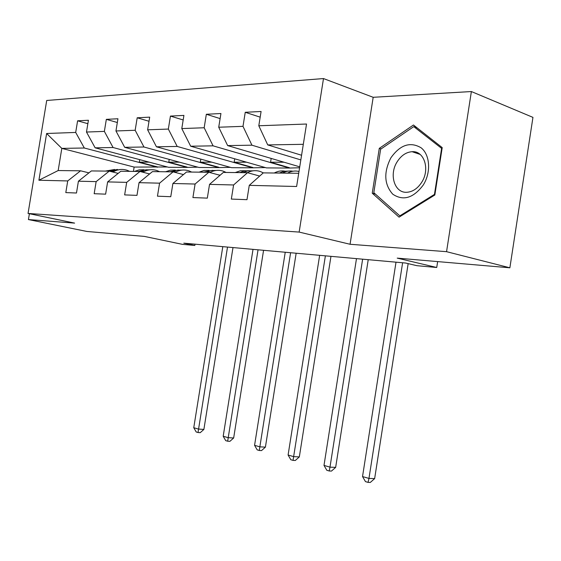 <?xml version="1.0" encoding="UTF-8"?>
<svg xmlns="http://www.w3.org/2000/svg" width="561" height="561" viewBox="0 0 561 561"><rect width="100%" height="100%" fill="white"/><g stroke="black" fill="none" stroke-linecap="round" stroke-linejoin="round"><path stroke-width="0.84" d="M323.494 78.561L46.71 100.475L28.05 213.446L299.146 232.079L323.494 78.561L373.184 97.298L350.064 244.266L446.556 251.679L471.373 91.548L373.184 97.298M471.373 91.548L532.95 117.375L509.872 267.8L397.23 258.123L436.731 267.492L437.65 261.594M29.396 213.727L28.429 219.568L86.906 231.462L144.303 236.391L182.367 244.33L194.821 245.466L195.032 244.161M446.556 251.679L509.872 267.8M167.423 166.975L134.135 167.073L61.815 148.385L58.169 170.551L80.581 170.803L67.727 180.937L65.805 192.598L76.478 193.012L78.421 181.196L96.148 181.624L94.171 193.706L105.622 194.155L107.628 181.904L126.681 182.367L124.64 194.898L136.968 195.375L139.037 182.669L159.569 183.167L157.459 196.182L170.761 196.701L172.9 183.489L195.095 184.029L192.914 197.563L207.318 198.131L209.534 184.38L233.593 184.969L231.335 199.071L246.98 199.681L249.273 185.347L296.615 186.497L306.53 124.023L258.803 125.769L261.089 111.485L245.248 112.291L260.178 117.158M67.727 180.937L38.912 180.235L46.626 133.497L75.693 132.438L77.607 120.811L87.86 123.686M245.248 112.291L242.997 126.344L218.727 127.228L220.936 113.525L206.343 114.269L204.169 127.754L181.792 128.574L183.917 115.405L170.439 116.092L168.342 129.065L147.627 129.815L149.689 117.144L137.2 117.782L135.166 130.271L115.952 130.972L117.943 118.757L106.338 119.353L104.367 131.393L86.485 132.045L88.421 120.257L77.607 120.811M436.731 267.492L416.942 265.69L405.61 263.032L183.805 243.158L194.821 245.466M78.421 181.196L91.359 170.93L109.227 171.133L118.175 173.377M168.595 167.29L95.146 147.824L113.084 147.522L187.079 167.402L168.595 167.29M109.227 171.133L96.148 181.624M86.485 132.045L95.146 147.824M104.367 131.393L113.084 147.522M107.628 181.904L120.79 171.259L139.977 171.477L149.605 173.945M199.022 167.48L124.696 147.326L143.96 147.003L218.804 167.606L199.022 167.48M139.977 171.477L126.681 182.367M115.952 130.972L124.696 147.326M135.166 130.271L143.96 147.003M139.037 182.669L152.417 171.624L173.083 171.855L183.461 174.576M231.595 167.683L156.449 146.793L177.199 146.442L252.808 167.816L231.595 167.683M173.083 171.855L159.569 183.167M147.627 129.815L156.449 146.793M168.342 129.065L177.199 146.442M172.9 183.489L186.504 172.01L208.825 172.262L220.038 175.284M266.545 167.907L190.67 146.218L213.075 145.839L289.35 168.048L266.545 167.907M208.825 172.262L195.095 184.029M181.792 128.574L190.67 146.218M204.169 127.754L213.075 145.839M209.534 184.38L223.341 172.423L247.52 172.704L259.687 176.077M299.735 166.841L227.647 145.594L251.924 145.187L300.836 159.906M247.52 172.704L233.593 184.969M218.727 127.228L227.647 145.594M242.997 126.344L251.924 145.187M249.273 185.347L263.277 172.879L298.711 173.286M301.573 155.243L267.737 144.92L303.312 144.317M258.803 125.769L267.737 144.92M350.064 244.266L299.146 232.079M28.429 219.568L74.613 223.11L28.05 213.446M80.581 170.803L88.926 172.858M134.135 167.073L133.427 171.407M157.417 167.22L84.318 148.006L61.815 148.385L46.626 133.497M299.588 167.767L289.35 168.048M265.339 167.564L252.808 167.816M230.403 167.353L218.804 167.606M197.837 167.157L187.079 167.402M58.169 170.551L38.912 180.235M75.693 132.438L84.318 148.006M284.062 162.22L270.577 162.213L289.406 167.704M271.18 158.426L270.577 162.213M206.343 114.269L220.115 118.595M246.595 162.199L234.161 162.192L252.857 167.487M234.701 158.805L234.161 162.192M170.439 116.092L183.181 119.97M211.799 162.185L200.312 162.178L218.853 167.283M200.803 159.128L200.312 162.178M137.2 117.782L149.016 121.274M179.415 162.164L168.77 162.157L187.129 167.094M169.219 159.401L168.77 162.157M106.338 119.353L117.333 122.515M149.191 162.143L139.303 162.143L157.466 166.919M139.717 159.633L139.303 162.143M413.471 124.998L379.285 148.363L372.245 193.201L399.067 217.149L434.838 194.997L442.208 147.606L413.471 124.998M375.428 194.127L372.245 193.201M381.038 148.953L379.285 148.363M287.463 173.153L287.541 173.111C291.306 171.098 295.121 170.551 298.999 171.47M274.266 173.005L274.343 172.963C277.751 171.147 281.236 170.537 284.785 171.14M282.407 173.097L282.485 173.054C285.914 171.217 289.413 170.607 292.982 171.224M288.866 171.056L284.034 171.273L279.245 173.061M396.01 262.169L362.532 476.562L368.97 478.421L374.643 478.61L408.156 263.628M402.616 262.765L368.97 478.421L368.044 482.369L365.47 481.618L362.532 476.562M374.643 478.61L370.316 482.439L368.044 482.369M390.884 157.83C383.542 172.36 384.166 184.478 392.742 194.169C403.212 201.189 413.394 198.138 423.275 185.011C431.178 172.493 430.091 154.815 421.129 147.809C410.273 141.414 400.189 144.752 390.884 157.83M397.132 161.827C388.773 174.681 394.607 193.342 406.963 192.269C412.721 191.813 417.622 188.517 421.655 182.374C430.266 169.422 424.228 150.614 412.111 151.694C406.15 152.143 401.157 155.523 397.132 161.827M441.591 148.546L434.459 194.401L399.832 215.866L373.815 192.682L380.631 149.226L413.773 126.618L442.04 148.7M434.908 194.534L434.459 194.401M400.743 216.118L399.832 215.866M417.04 127.81L413.773 126.618M247.401 172.697L247.471 172.662C251.854 170.404 256.251 170.067 260.676 171.645L263.312 172.879M235.22 172.564L240.325 170.782L245.466 170.74M242.731 172.648L247.864 170.853L253.032 170.817M249.231 170.677L244.498 170.909L239.813 172.613M356.487 258.628L323.999 465.406L329.987 467.145L335.653 467.376L368.226 259.68M362.63 259.182L329.987 467.145L329.216 470.988L326.818 470.279L323.999 465.406M335.653 467.376L331.481 471.072L329.216 470.988M218.909 174.976L220.228 175.123M209.87 172.543L210.452 172.241C214.779 170.074 219.141 169.752 223.523 171.266L226.139 172.458M199.106 172.15L204.078 170.453L209.092 170.383M206.062 172.227L211.062 170.516L216.104 170.453M212.584 170.327L203.355 172.199M319.651 255.332L288.095 455.02L293.684 456.64L299.329 456.913L330.962 256.342M325.387 255.844L293.045 460.378L290.808 459.725L288.095 455.02M299.329 456.913L295.303 460.483L293.045 460.378M183.117 174.485L183.58 174.471M175.095 172.381L176.147 171.855C180.418 169.766 184.723 169.457 189.071 170.916L191.659 172.066M165.607 171.771L170.453 170.151L175.348 170.053M172.066 171.841L176.939 170.207L181.862 170.116M178.587 170.004L169.555 171.813M285.24 252.247L254.568 445.322L259.792 446.829L265.402 447.145L296.159 253.221M290.605 252.723L259.273 450.476L257.183 449.866L254.568 445.322M265.402 447.145L261.517 450.595L259.273 450.476M142.817 172.206L144.268 171.491C148.476 169.478 152.732 169.177 157.031 170.593L159.59 171.701M134.451 171.414L139.17 169.864L143.953 169.745M140.306 171.561L145.215 169.92L150.018 169.801M146.975 169.71L138.125 171.456M253.025 249.357L223.194 436.241L228.082 437.657L233.656 438.001L263.572 250.304M258.046 249.806L227.668 441.212L225.711 440.637L223.194 436.241M233.656 438.001L229.898 441.339L227.668 441.212M112.775 172.024L114.563 171.154C118.715 169.212 122.908 168.924 127.158 170.292L129.689 171.364M105.398 171.084L114.668 169.464M110.426 171.435L120.335 169.513M117.487 169.429L108.827 171.126M222.801 246.651L193.755 427.72L198.349 429.053L203.881 429.424L232.997 247.562M227.514 247.071L198.033 432.517L196.196 431.977L193.755 427.72M203.881 429.424L200.242 432.664L198.033 432.517M282.485 173.054L287.541 173.111M274.343 172.963L279.315 173.019M242.808 172.606L247.471 172.662M235.297 172.522L239.884 172.571M206.139 172.192L210.452 172.241M199.176 172.115L203.433 172.164M172.143 171.806L176.147 171.855M165.677 171.736L169.632 171.778M140.538 171.449L144.268 171.491M134.521 171.378L138.202 171.421M111.085 171.119L114.563 171.154M105.468 171.049L108.904 171.091M420.133 154.422L412.111 151.694"/></g></svg>

